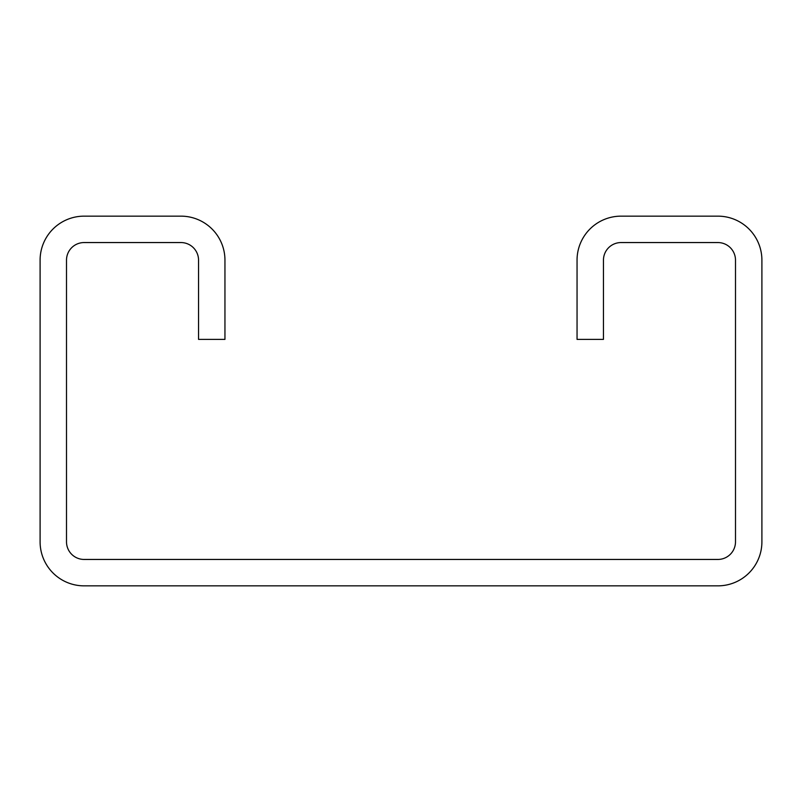 <?xml version="1.0" encoding="UTF-8"?>
<svg xmlns="http://www.w3.org/2000/svg" width="802" height="802" viewBox="0 0 802 802"><rect width="100%" height="100%" fill="white"/><g stroke="black" fill="none" stroke-linecap="round" stroke-linejoin="round"><path stroke-width="1.2" d="M577.049 260.159L577.049 339.386L603.455 339.386L603.455 260.159A17.604 17.604 0 0 1 621.059 242.555L717.89 242.555A17.604 17.604 0 0 1 735.494 260.159L735.494 541.841A17.604 17.604 0 0 1 717.89 559.445L84.11 559.445A17.604 17.604 0 0 1 66.506 541.841L66.506 260.159A17.604 17.604 0 0 1 84.11 242.555L180.941 242.555A17.604 17.604 0 0 1 198.545 260.159L198.545 339.386L224.951 339.386L224.951 260.159A44.01 44.01 0 0 0 180.941 216.149L84.11 216.149A44.01 44.01 0 0 0 40.1 260.159L40.1 541.841A44.01 44.01 0 0 0 84.11 585.851L717.89 585.851A44.01 44.01 0 0 0 761.9 541.841L761.9 260.159A44.01 44.01 0 0 0 717.89 216.149L621.059 216.149A44.01 44.01 0 0 0 577.049 260.159"/></g></svg>
